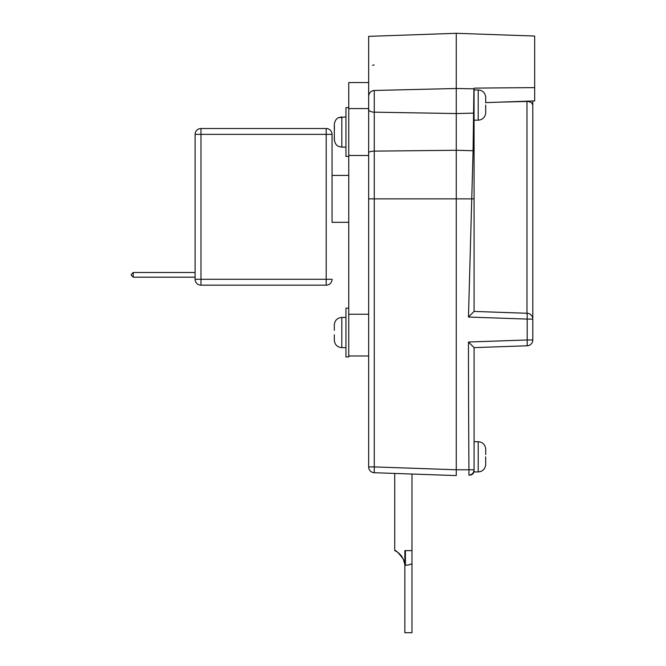 <?xml version="1.0" encoding="UTF-8"?>
<svg xmlns="http://www.w3.org/2000/svg" width="666" height="666" viewBox="0 0 666 666"><rect width="100%" height="100%" fill="white"/><g stroke="black" fill="none" stroke-linecap="round" stroke-linejoin="round"><path stroke-width="1" d="M348.759 222.311L332.059 222.311L332.059 175.408L348.759 175.408M334.315 334.782L334.315 339.785A8.075 8.075 0 0 0 334.399 340.975L334.399 340.975A8.075 8.075 0 0 1 334.315 339.785M334.315 325.274A8.075 8.075 0 0 1 334.399 324.092L334.399 324.092A8.075 8.075 0 0 0 334.315 325.274L334.315 330.278M368.648 82.542L348.759 82.542L348.759 356.918L345.945 356.918L345.945 308.142L348.759 308.142M348.759 107.642L345.945 107.642L345.945 156.418L348.759 156.418M334.315 124.617L334.315 126.448A8.075 4.038 -0 0 1 334.399 125.857L334.399 129.753A8.075 4.038 180 0 0 334.315 130.353L334.315 137.188A8.075 6.993 -0 0 0 334.399 138.212L334.399 140.468A8.075 6.993 180 0 1 334.315 139.435L334.315 135.106M474.075 441.716L478.205 441.716L478.205 471.919L474.075 471.919L474.075 347.627L527.189 345.779A5.819 5.819 0 0 0 532.8 339.968L532.8 105.561C532.45 102.997 530.511 101.623 526.981 101.457L500.074 102.123M456.26 88.495L456.26 33.3L368.648 36.364L368.648 466.908A5.819 5.819 0 0 0 374.259 472.718L456.26 475.582L456.26 88.495L374.259 90.476L456.26 88.495A5543.076 2991.106 -1 0 1 473.901 88.836L473.085 150.449L468.464 317.041L527.189 319.089L527.189 313.278A5.819 5.819 0 0 1 532.8 319.089A5.819 5.819 0 0 0 527.189 313.278L474.075 311.422L474.075 105.062M485.714 102.805L485.714 97.802A8.075 8.075 0 0 0 485.622 96.62L485.622 96.62A8.075 8.075 0 0 1 485.714 97.802M485.664 105.062L485.622 107.309L485.664 105.062M485.714 112.313A8.075 8.075 0 0 1 485.622 113.503L485.622 113.503A8.075 8.075 0 0 0 485.714 112.313L485.714 107.309M485.714 454.57L485.714 449.567A8.075 8.075 0 0 0 485.622 448.376L485.622 448.376A8.075 8.075 0 0 1 485.714 449.567M485.664 456.818L485.622 459.074L485.664 456.818M485.714 464.077A8.075 8.075 0 0 1 485.622 465.259L485.622 465.259A8.075 8.075 0 0 0 485.714 464.077L485.714 459.074M474.075 470.621L474.075 469.83C473.767 472.952 472.061 474.716 468.956 475.133L470.021 475.099C472.494 474.775 473.842 473.376 474.075 470.904C473.834 473.368 472.485 474.766 470.021 475.099L470.03 474.991M131.327 274.375L131.327 275.308L133.2 277.189L133.2 272.494L131.327 274.375M195.113 272.494L133.2 272.494M195.113 277.189L133.2 277.189M332.059 222.311L332.059 134.374A5.861 5.861 0 0 0 326.198 128.513L200.974 128.513A5.861 5.861 0 0 0 195.113 134.374A5.861 5.861 0 0 1 200.974 128.513L200.974 134.374L332.059 134.374L332.059 175.408M200.974 285.165L326.198 285.165A5.861 5.861 0 0 0 332.059 279.295L200.974 279.295L200.974 285.165A5.861 5.861 0 0 1 195.113 279.295L195.113 134.374L200.974 134.374L200.974 279.295L195.113 279.295M401.856 556.56A17.349 17.349 0 0 0 394.722 550.624L394.722 473.434L411.979 474.034L411.979 563.161L411.979 550.624L404.853 550.624L404.853 632.7L411.979 632.7L411.979 563.161C411.63 564.244 409.44 564.951 405.419 565.284L404.853 565.284M374.15 64.91L372.535 65.301M468.464 317.041L474.075 311.43L474.075 113.128L456.26 113.553L374.259 112.163L374.259 90.476L373.052 90.643L374.15 90.484M370.979 91.675L371.486 91.309M368.839 95.038L369.355 93.69M348.759 108.575L368.648 108.575L368.648 109.332A5.819 2.83 180 0 0 374.259 112.163L374.259 151.124A5.819 1.723 180 0 0 368.648 152.839L368.648 198.859L374.259 198.859L374.259 151.124L456.26 150.275L474.075 150.749M368.648 314.244L348.759 314.244M334.315 131.202L334.315 126.448M474.075 113.128L474.075 88.137A10934.088 8421.553 -3 0 1 534.673 87.637L534.673 36.039L456.26 33.3M485.714 102.622L534.673 100.916L534.673 87.637M474.075 88.994L473.901 98.876M474.075 347.627L468.464 342.016A17423.343 17412.728 90 0 0 468.956 469.771L468.956 475.141L470.021 475.099M532.8 105.561L532.8 100.982M470.03 475.058C472.485 474.733 473.834 473.343 474.075 470.895L474.075 470.662M474.075 347.635L474.075 366.575M394.722 550.624C395.571 549.858 398.443 552.713 403.355 559.182L404.853 564.693M404.12 561.155L402.197 557.067M404.062 560.98L404.279 561.679M403.688 559.964L403.33 559.14M345.945 347.635L341.816 347.635L341.816 317.432C337.687 317.732 335.198 319.955 334.357 324.092M345.945 147.128L341.816 147.128L341.816 116.925L338.569 117.666C338.586 117.607 334.923 118.906 334.315 124.425C334.923 118.906 338.586 117.607 338.569 117.666L345.945 116.925M474.075 89.96L478.205 89.96L478.205 120.163C482.342 119.855 484.823 117.641 485.664 113.503M474.075 470.862C473.834 473.251 472.485 474.608 470.03 474.916M474.075 470.82L472.902 473.518L471.411 474.433M474.075 470.579L473.684 471.844M474.075 470.462L473.892 471.237M474.075 470.338L473.992 470.77M326.198 128.513L326.198 285.165M474.075 469.771L456.26 469.771L374.259 466.908L374.259 198.859L474.075 198.859M368.648 466.908A5.819 5.819 0 0 0 374.259 472.718L374.259 466.908L368.648 466.908M526.981 101.457L526.981 313.27M468.464 342.016L527.189 339.968L527.189 345.779M532.8 319.089L527.189 319.089L527.189 339.968L532.8 339.968M405.419 550.624L405.419 565.284M345.945 317.432L341.816 317.432M341.816 347.635C337.687 347.327 335.198 345.113 334.357 340.975M341.816 147.128L338.728 146.462C338.827 146.437 335.256 145.787 334.315 139.627C335.256 145.787 338.827 146.437 338.728 146.462L341.816 147.128M474.075 120.163L478.205 120.163M478.205 89.96C482.342 90.26 484.823 92.482 485.664 96.62M478.205 471.919C482.342 471.62 484.823 469.397 485.664 465.259M478.205 441.716C482.342 442.024 484.823 444.239 485.664 448.376M373.052 90.643C370.296 91.517 368.822 93.398 368.648 96.287M368.648 155.478L348.759 155.478M368.648 355.985L348.759 355.985"/></g></svg>
